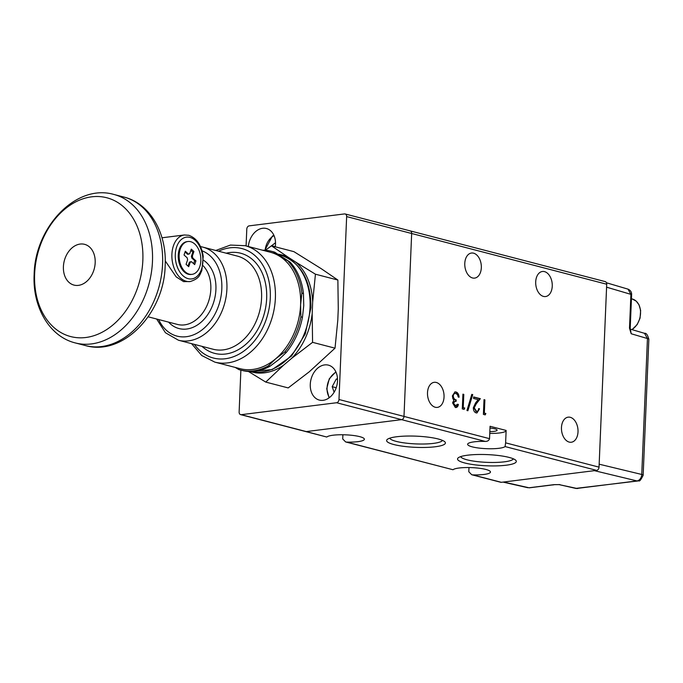 <?xml version="1.0" encoding="UTF-8"?>
<svg xmlns="http://www.w3.org/2000/svg" width="683" height="683" viewBox="0 0 683 683"><rect width="100%" height="100%" fill="white"/><g stroke="black" fill="none" stroke-linecap="round" stroke-linejoin="round"><path stroke-width="1.02" d="M192.051 274.344L191.138 274.455A16.546 10.74 -97.1 0 1 184.308 271.954A16.546 10.74 -97.1 0 1 178.323 254.093A16.546 10.74 -97.1 0 1 187.031 241.628L187.936 241.509A16.546 10.74 82.9 0 0 179.236 253.982A16.546 10.74 82.9 0 0 185.213 271.834A16.546 10.74 82.9 0 0 192.051 274.344A16.546 10.74 82.9 0 0 200.759 261.871A16.546 10.74 82.9 0 0 194.775 244.019A16.546 10.74 82.9 0 0 187.936 241.509M214.846 362.127A60.155 44.284 104.6 0 0 275.377 298.223A60.155 44.284 104.6 0 0 245.137 245.684L270.348 252.24A60.155 44.284 104.6 0 1 280.047 256.526A60.155 44.284 104.6 0 1 300.597 304.78A60.155 44.284 104.6 0 1 275.761 358.72A60.155 44.284 104.6 0 1 240.066 368.683L214.846 362.127L201.698 355.493L191.556 343.634M165.235 260.897L176.154 276.863L183.582 281.618L190.181 281.55A23.461 15.239 -97.1 0 1 186.305 281.276A23.461 15.239 -97.1 0 1 171.903 257.209A23.461 15.239 -97.1 0 1 184.359 234.986L188.739 235.285C196.627 238.085 201.459 245.112 203.235 256.364L201.827 270.63C199.701 274.54 199.982 278.433 190.181 281.55M290.062 262.076L280.047 256.526L273.183 251.788L274.754 252.198L290.062 262.076A61.359 45.172 104.6 0 1 303.457 293.536L303.747 305.6L302.467 317.254A61.359 45.172 104.6 0 1 286.279 352.419L278.912 359.54L269.973 366.259A61.359 45.172 104.6 0 1 242.132 370.459L240.553 370.049A61.359 45.172 104.6 0 1 238.811 369.554L235.217 367.42M302.467 317.254L300.887 316.844L300.597 304.78L301.886 293.127L303.457 293.536M269.973 366.259L268.402 365.849L275.761 358.72L284.7 352.01L286.279 352.419M268.402 365.849A61.359 45.172 104.6 0 1 240.553 370.049M300.887 316.844A61.359 45.172 104.6 0 1 284.7 352.01M288.482 261.666A61.359 45.172 104.6 0 1 301.886 293.127M262.528 250.209A61.359 45.172 104.6 0 1 271.441 251.284A61.359 45.172 104.6 0 1 273.183 251.788M271.441 251.284L273.021 251.694A61.359 45.172 104.6 0 1 274.754 252.198M250.106 371.535A60.437 44.497 104.6 0 0 283.65 365.14L265.755 382.087L288.2 387.918L309.262 371.8L335.02 348.176L337.795 320.242L338.273 308.793L337.872 280.039L321.172 268.641L293.912 251.651L271.467 245.82L288.166 257.209A60.437 44.497 104.6 0 0 278.263 254.264M265.755 382.087L248.433 371.475M312.182 313.582L312.575 342.337L291.521 358.455A60.437 44.497 104.6 0 0 312.182 313.582L312.66 302.125A60.437 44.497 104.6 0 0 295.56 261.982L315.435 274.199L312.66 302.125M265.363 250.285L271.467 245.82M283.65 365.14L291.521 358.455M295.56 261.982L288.166 257.209M315.435 274.199L337.872 280.039M312.575 342.337L335.02 348.176M191.761 258.012L192.726 257.952L195.953 260.863L194.689 260.658L191.761 258.012A4.107 2.664 82.9 0 0 191.394 256.33L192.828 252.147L190.873 250.371M188.038 266.097L189.404 262.127L190.284 262.101L188.696 266.703L186.075 264.33L187.654 259.728A4.192 2.723 82.9 0 1 187.262 257.909L184.034 254.99L185.315 251.242L188.542 254.161L187.697 254.332L185.076 251.959M189.473 262.127A4.107 2.664 82.9 0 0 190.48 261.751L191.445 261.691L194.672 264.611L195.953 260.863M193.648 263.689L194.689 260.658M191.394 256.33L192.333 256.125L193.912 251.523L192.828 252.147M188.773 253.956L189.703 253.752L191.291 249.15L193.912 251.523M192.726 257.952A4.192 2.723 82.9 0 0 192.333 256.125M190.284 262.101A4.192 2.723 82.9 0 0 190.352 262.101A4.192 2.723 82.9 0 0 191.445 261.691M189.703 253.752A4.192 2.723 82.9 0 0 189.311 253.794A4.192 2.723 82.9 0 0 188.542 254.161M271.501 245.829L275.514 242.73M275.283 246.648L271.518 245.667M334.115 392.255L332.203 386.68L336.292 379.005L337.504 378.98M336.215 387.722L332.203 386.68M337.522 379.321L336.292 379.005M323.144 400.315A18.048 13.284 -75.4 0 0 337.265 383.445A18.048 13.284 -75.4 0 0 328.429 365.149A18.048 13.284 -75.4 0 0 324.63 364.91A18.048 13.284 -75.4 0 0 310.517 381.788A18.048 13.284 -75.4 0 0 319.345 400.084A18.048 13.284 -75.4 0 0 323.144 400.315M275.266 246.802A18.048 13.284 -75.4 0 0 266.43 228.515A18.048 13.284 -75.4 0 0 262.631 228.284A18.048 13.284 -75.4 0 0 248.347 246.52M240.877 370.143L239.127 412.003A3.005 2.211 -75.4 0 0 240.638 414.632A3.005 2.211 -75.4 0 0 241.27 414.675L336.591 402.739A3.005 2.211 -75.4 0 0 338.981 399.504L346.648 216.588A3.005 2.211 -75.4 0 0 345.137 213.967A3.005 2.211 -75.4 0 0 344.505 213.924L249.184 225.86A3.005 2.211 -75.4 0 0 246.794 229.087L246.085 245.931M241.27 414.675L306.283 431.579A3.005 2.211 104.6 0 1 305.651 431.545A3.005 2.211 -75.4 0 0 306.283 431.579L401.604 419.652A3.005 2.211 -75.4 0 0 403.995 416.417L411.661 233.501A3.005 2.211 -75.4 0 0 410.15 230.871A3.005 2.211 104.6 0 1 411.661 233.501L346.648 216.588M338.981 399.504L403.995 416.417A3.005 2.211 104.6 0 1 401.604 419.652L336.591 402.739M630.699 330.888L631.177 333.748L647.45 338.546L644.539 333.33C646.255 332.92 647.697 334.926 648.85 339.349A6.019 1.144 -177.6 0 0 647.45 338.546L641.747 474.463A6.019 4.516 103.6 0 1 636.966 480.926L576.896 488.447A6.019 4.38 102.8 0 1 575.743 488.396L559.053 484.614M648.85 339.349L643.155 475.266A6.019 1.144 2.4 0 0 641.747 474.463L599.162 464.192L606.581 287.176L630.913 294.356L629.495 328.156L631.177 333.748M529.445 487.807L528.984 487.773A3.005 1.955 82.9 0 0 529.445 487.807L554.545 484.665A3.005 1.955 -97.1 0 1 554.075 484.64L528.984 487.773L503.602 482.027L594.381 470.664L636.966 480.926A6.019 3.91 -97.1 0 0 637.888 480.977L575.735 488.396M630.716 330.922L630.196 328.557A3.005 0.572 -177.6 0 0 629.495 328.156M577.818 488.499A6.019 3.91 82.9 0 1 576.896 488.447L558.805 484.554M389.754 438.179A26.466 5.037 -177.6 0 0 396.157 441.372A26.466 5.037 -177.6 0 0 424.254 444.001A26.466 5.037 -177.6 0 0 442.464 440.39M438.196 438.981A29.412 5.601 -177.6 0 0 408.571 436.036A29.412 5.601 -177.6 0 0 387.227 439.459A29.412 5.601 -177.6 0 0 393.809 444.531A29.412 5.601 -177.6 0 0 428.813 447.314A29.412 5.601 -177.6 0 0 444.881 441.875A29.412 5.601 -177.6 0 0 438.196 438.981M460.675 456.628A26.466 5.037 -177.6 0 0 467.078 459.821A26.466 5.037 -177.6 0 0 495.184 462.442A26.466 5.037 -177.6 0 0 513.394 458.831M509.117 457.422A29.412 5.601 -177.6 0 0 479.492 454.477A29.412 5.601 -177.6 0 0 458.148 457.909A29.412 5.601 -177.6 0 0 464.739 462.98A29.412 5.601 -177.6 0 0 499.743 465.763A29.412 5.601 -177.6 0 0 515.802 460.325A29.412 5.601 -177.6 0 0 509.117 457.422M464.781 263.416A12.636 8.205 -97.1 0 1 471.483 253.034A12.636 8.205 -97.1 0 1 481.327 267.727A12.636 8.205 -97.1 0 1 474.625 278.109A12.636 8.205 -97.1 0 1 464.781 263.416M427.498 392.708A12.636 8.205 -97.1 0 1 434.2 382.318A12.636 8.205 -97.1 0 1 444.044 397.011A12.636 8.205 -97.1 0 1 437.342 407.392A12.636 8.205 -97.1 0 1 427.498 392.708M561.469 427.549A12.636 8.205 -97.1 0 1 568.171 417.159A12.636 8.205 -97.1 0 1 578.014 431.852A12.636 8.205 -97.1 0 1 571.312 442.234A12.636 8.205 -97.1 0 1 561.469 427.549M345.137 213.967L605.198 281.601A3.005 2.211 104.6 0 1 606.709 284.23L411.661 233.501L403.995 416.417L489.54 438.665L490.061 426.277L506.137 430.452L505.616 442.849L599.042 467.146A3.005 2.211 104.6 0 1 596.643 470.382L505.087 446.562L505.616 442.849M505.087 446.562A18.953 3.611 2.4 0 1 491.308 448.757A18.953 3.611 2.4 0 1 472.26 446.861A18.953 3.611 2.4 0 1 467.633 444.274A18.953 3.611 2.4 0 1 485.289 441.414L401.604 419.652L306.283 431.579L326.739 437.026L240.638 414.632M489.762 433.406A18.953 3.611 -177.6 0 0 506.129 430.589M489.831 431.656A9.929 1.887 -177.6 0 0 497.122 430.145A9.929 1.887 -177.6 0 0 494.697 428.787A9.929 1.887 -177.6 0 0 489.984 428.028M552.257 286.168A12.636 8.205 82.9 0 0 542.413 271.484A12.636 8.205 82.9 0 0 535.703 281.866A12.636 8.205 82.9 0 0 545.546 296.55A12.636 8.205 82.9 0 0 552.257 286.168M468.982 467.556L468.803 471.74L471.731 474.736L472.807 474.89A18.953 3.611 -177.6 0 0 490.471 472.03A18.953 3.611 -177.6 0 0 473.584 467.727A18.953 3.611 -177.6 0 0 453.008 469.742L345.803 441.986M472.807 474.89L501.331 482.309A3.005 2.211 104.6 0 1 500.699 482.266L471.893 474.779M489.54 438.665C488.891 440.561 487.474 441.483 485.289 441.414M606.709 284.23L599.042 467.146M464.764 408.024L464.124 409.39L462.297 408.912L462.92 394.159L463.8 394.39L463.245 407.631L464.764 408.024L463.74 409.288M473.643 397.13L479.893 398.752L475.812 403.866L473.763 407.896L476.23 411.388C477.622 411.584 478.433 410.645 478.655 408.579L479.534 408.81L476.973 412.959L476.119 412.891C474.309 412.216 473.379 410.5 473.328 407.734L475.539 402.953L478.168 399.657L473.592 398.471L473.652 396.951L480.345 398.693L476.273 403.807L474.215 407.845L476.632 411.448M485.852 413.505L485.212 414.871L483.393 414.402L484.008 399.649L484.887 399.879L484.332 413.113L485.852 413.505L484.828 414.769M467.889 410.748L466.959 410.509L471.799 394.364L472.73 394.612L467.889 410.748M454.861 401.339L453.025 403.192L454.904 406.018L457.516 404.225L458.404 404.456C457.934 406.709 456.901 407.717 455.313 407.478L452.59 402.893L453.871 400.161L452.855 398.624L452.377 395.85L454.998 391.905L455.988 391.974C457.823 392.605 458.856 394.347 459.087 397.182L458.208 396.951L457.516 394.714L455.903 393.485C454.468 393.135 453.589 393.954 453.264 395.952C453.538 398.291 454.502 399.589 456.167 399.862L456.107 401.373L455.074 401.297L453.478 403.132L455.732 406.018M456.107 407.538L455.313 407.478M455.903 393.485L454.844 393.459M501.331 482.309L596.643 470.382M342.892 434.764L342.712 438.947L345.641 441.944L346.725 442.097A18.953 3.611 -177.6 0 0 364.381 439.237A18.953 3.611 -177.6 0 0 347.493 434.934A18.953 3.611 -177.6 0 0 326.926 436.949M410.15 230.871A3.005 2.211 -75.4 0 0 409.518 230.837M483.999 399.82L484.887 399.879M484.435 399.931L483.88 413.172L484.332 413.113M483.88 413.172L485.4 413.565M475.778 411.448L476.41 411.499M478.638 408.75L479.534 408.81M479.082 408.861L476.743 412.976M479.893 398.752L480.345 398.693M475.812 403.866L476.273 403.807M473.763 407.896L474.215 407.845M471.748 394.526L472.73 394.612M472.277 394.672L467.479 410.645M462.912 394.339L463.8 394.39M463.347 394.45L462.792 407.683L463.245 407.631M462.792 407.683L464.312 408.084M454.904 406.018L455.501 406.069M457.456 404.387L458.404 404.456M457.943 404.515L455.868 407.555M454.776 391.94L455.988 391.974M455.527 392.033C457.371 392.665 458.404 394.398 458.635 397.241M455.45 393.545C454.016 393.195 453.136 394.014 452.812 396.012L453.264 395.952M452.812 396.012C453.085 398.343 454.05 399.649 455.715 399.922L456.167 399.862M455.715 399.922L455.655 401.288M453.025 403.192L453.478 403.132M251.224 371.535A60.155 44.284 -75.4 0 0 310.056 307.239A60.155 44.284 -75.4 0 0 279.808 254.699C300.614 262.024 310.987 279.706 310.936 307.734L305.258 334.004L291.487 356.082L272.244 369.563L251.207 371.535M178.476 340.236L213.147 349.252A48.126 35.431 -75.4 0 0 261.572 298.13A48.126 35.431 -75.4 0 0 237.377 256.099L202.706 247.084A48.126 35.431 104.6 0 1 226.901 289.114A48.126 35.431 104.6 0 1 178.476 340.236L165.44 332.749L156.646 319.021M158.678 319.542A44.515 32.775 -75.4 0 0 195.628 333.902A44.515 32.775 -75.4 0 0 221.813 288.841A44.515 32.775 -75.4 0 0 202.091 250.815M203.491 260.214A36.694 27.013 104.6 0 1 215.913 289.575A36.694 27.013 104.6 0 1 198.113 324.51A36.694 27.013 104.6 0 1 168.59 322.12M148.168 316.81L177.529 324.451A33.083 24.357 -75.4 0 0 210.825 289.302A33.083 24.357 -75.4 0 0 203.09 265.704M226.218 253.197A51.737 38.086 104.6 0 1 266.66 298.403A51.737 38.086 104.6 0 1 242.866 346.725A51.737 38.086 104.6 0 1 201.989 346.349M194.356 344.369A56.544 41.629 -75.4 0 0 240.74 353.162A56.544 41.629 -75.4 0 0 270.297 297.95A56.544 41.629 -75.4 0 0 218.586 251.216M189.951 237.385A21.053 13.677 82.9 0 0 175.292 254.452A21.053 13.677 82.9 0 0 188.218 278.69A21.053 13.677 82.9 0 0 202.877 261.623A21.053 13.677 82.9 0 0 189.951 237.385M63.408 266.703A21.053 15.504 104.6 0 1 80.159 244.062A21.053 15.504 104.6 0 1 95.185 262.724A21.053 15.504 104.6 0 1 78.434 285.366A21.053 15.504 104.6 0 1 63.408 266.703M34.628 273.943A71.715 52.796 104.6 0 1 91.684 196.824A71.715 52.796 104.6 0 1 142.841 260.394A71.715 52.796 104.6 0 1 85.785 337.504A71.715 52.796 104.6 0 1 34.628 273.943M75.292 342.926C49.116 336.488 32.357 306.599 34.15 274.498C34.842 227.559 75.813 183.394 113.907 194.459A76.701 56.467 104.6 0 1 152.471 261.444A76.701 56.467 104.6 0 1 75.292 342.926L85.401 345.555A76.701 56.467 104.6 0 0 162.58 264.082A76.701 56.467 104.6 0 0 124.016 197.088C150.192 203.525 166.951 233.415 165.158 265.516C164.466 312.447 123.495 356.62 85.401 345.555M274.037 235.626A15.641 11.517 -75.4 0 0 272.304 236.711A15.641 11.517 -75.4 0 0 265.132 250.277M272.628 236.105A16.546 12.183 104.6 0 1 273.883 235.276M336.045 372.261A15.641 11.517 -75.4 0 0 329.488 379.065A15.641 11.517 -75.4 0 0 329.454 397.574M631.869 329.59A16.546 12.183 -75.4 0 0 640.552 312.78A16.546 12.183 -75.4 0 0 632.219 298.975L636.266 301.177L639.023 304.823L640.645 310.432L640.048 318.184L637.179 324.596L632.014 329.633M552.146 484.964A16.546 12.183 -75.4 0 0 554.272 484.699M559.923 484.597L554.075 484.64M630.196 328.557L631.613 294.757A3.005 0.572 -177.6 0 0 630.913 294.356L628.001 289.14L606.461 282.779M346.725 442.097L453.008 469.742M161.991 237.786L184.359 234.986M113.907 194.459L124.016 197.088M245.137 245.684L230.419 245.069L215.785 250.482M202.706 247.084L200.52 246.606M278.357 254.324L279.808 254.699M264.833 250.26L272.363 236.139L273.84 235.183M329.069 397.873L326.73 388.755L329.283 378.792L335.84 371.817M631.451 298.778L632.219 298.975M554.664 484.648L552.035 484.973M637.888 480.977C638.665 479.176 638.596 484.793 643.155 475.266M630.221 329.104L644.539 333.321M527.822 487.722L502.995 482.096M554.545 484.665L559.351 484.623M631.613 294.757C631.766 292.162 630.563 290.284 628.001 289.131M455.074 401.297L454.622 401.348"/></g></svg>
